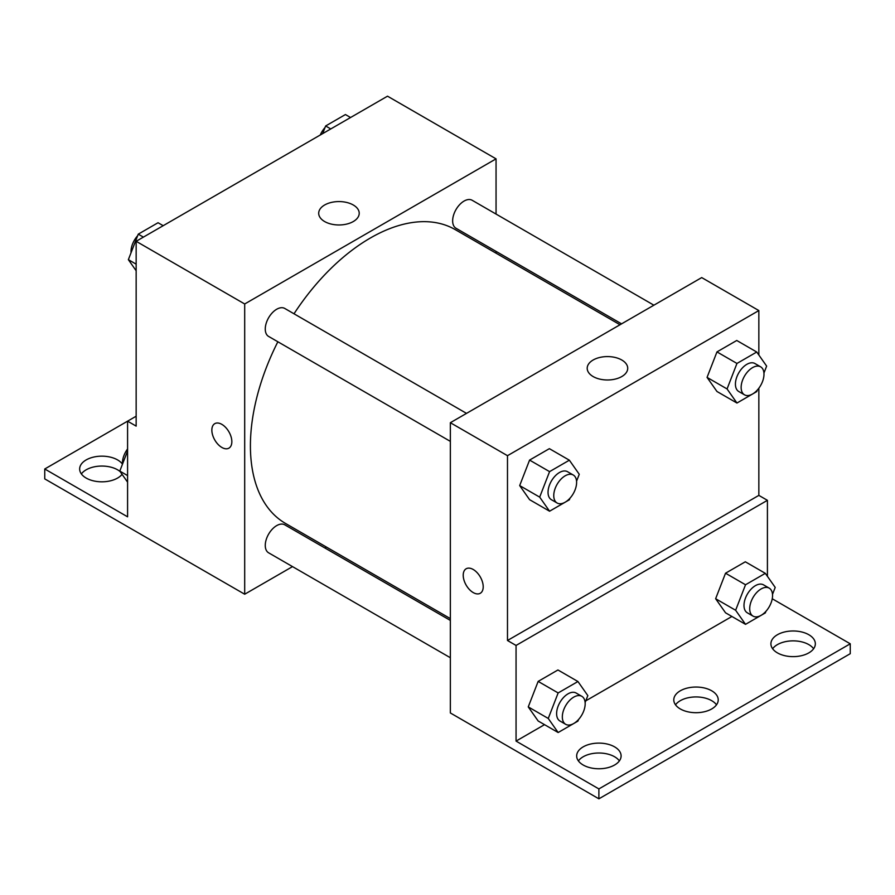 <?xml version="1.0" encoding="UTF-8"?>
<svg xmlns="http://www.w3.org/2000/svg" width="895" height="895" viewBox="0 0 895 895"><rect width="100%" height="100%" fill="white"/><g stroke="black" fill="none" stroke-linecap="round" stroke-linejoin="round"><path stroke-width="1.34" d="M136.152 416.22L127.582 421.165L127.582 516.818L44.75 468.991L127.582 421.165L136.152 426.109L136.152 241.303L387.513 96.179L496.054 158.851L496.054 214.073M214.778 423.659A14.141 8.167 -120 0 0 212.618 434.992A14.141 8.167 -120 0 0 221.848 447.444A14.141 8.167 60 0 1 212.607 434.992A14.141 8.167 60 0 1 214.778 423.659A14.141 8.167 60 0 1 228.919 431.826A14.141 8.167 60 0 1 228.919 448.149A14.141 8.167 60 0 1 221.848 447.444A14.141 8.167 -120 0 0 228.919 448.149M44.75 468.991L44.75 478.892L244.693 594.224L244.693 303.976L136.152 241.303M466.519 413.378L284.767 308.451A16.155 9.33 120 0 0 272.315 312.78A16.155 9.33 120 0 0 265.267 329.036A16.155 9.33 120 0 0 268.612 336.43L450.353 441.369M450.353 620.414L284.767 524.817A16.155 9.33 120 0 0 272.315 529.146A16.155 9.33 120 0 0 265.267 545.402A16.155 9.33 120 0 0 268.612 552.808L450.353 657.735M326.395 547.046L324.84 547.953M292.52 566.613L244.693 594.224M496.054 251.383L496.054 253.184M244.693 303.976L496.054 158.851M653.898 305.195L472.146 200.267A16.155 9.33 120 0 0 459.694 204.597A16.155 9.33 120 0 0 452.646 220.852A16.155 9.33 120 0 0 455.991 228.259L621.577 323.856M620.011 324.751L455.208 229.601A169.658 97.958 120 0 0 294.007 313.787M277.853 341.778A169.658 97.958 120 0 0 250.41 445.799A169.658 97.958 120 0 0 285.55 523.463L450.353 618.613M353.29 205A20.261 11.702 180 0 1 359.219 213.267A20.261 11.702 180 0 1 338.959 224.969A20.261 11.702 180 0 1 318.698 213.267A20.261 11.702 180 0 1 331.206 202.46A20.261 11.702 180 0 1 353.29 205M81.378 473.936A22.218 12.832 180 0 1 117.592 469.819A22.218 12.832 180 0 1 120.154 471.598M122.078 474.328A22.218 12.832 180 0 1 97.141 481.521A22.218 12.832 180 0 1 79.655 468.991A22.218 12.832 180 0 1 93.371 457.144A22.218 12.832 180 0 1 117.592 459.918A22.218 12.832 180 0 1 122.47 464.181M758.848 388.206L758.848 495.382L507.487 640.496L516.057 645.452L516.057 741.094L598.889 788.92L598.889 798.821L450.353 712.957L450.353 422.708L701.714 277.584L758.848 310.565L758.848 355.013M466.138 568.784A14.141 8.167 -120 0 0 463.979 580.105A14.141 8.167 -120 0 0 473.209 592.568A14.141 8.167 60 0 1 463.968 580.105A14.141 8.167 60 0 1 466.138 568.784A14.141 8.167 60 0 1 480.279 576.939A14.141 8.167 60 0 1 480.279 593.273A14.141 8.167 60 0 1 473.209 592.568A14.141 8.167 -120 0 0 480.279 593.273M507.487 640.496L507.487 455.689L450.353 422.708M707.061 377.399L716.962 391.484L707.061 377.399L716.962 351.903L707.061 377.399L727.064 388.945L736.954 363.448L756.745 352.026L766.635 366.1L763.938 373.058M736.753 340.48L716.962 351.903L736.753 340.48L756.745 352.026M519.682 485.582L529.583 499.667L519.682 485.582L529.583 460.086L519.682 485.582L539.685 497.128L549.575 471.631L569.365 460.198L579.255 474.283L576.559 481.23M549.373 448.663L529.583 460.086L549.373 448.663L569.365 460.198M507.487 455.689L758.848 310.565M621.79 360.014A20.261 11.702 180 0 1 627.719 368.292A20.261 11.702 180 0 1 607.459 379.983A20.261 11.702 180 0 1 587.198 368.292A20.261 11.702 180 0 1 599.706 357.474A20.261 11.702 180 0 1 621.79 360.014M758.848 495.382L767.418 500.327L767.418 576.324M772.251 598.766L850.25 643.796L850.25 653.697L598.889 798.821M850.25 643.796L598.889 788.92M675.512 704.812A22.218 12.832 180 0 1 711.715 700.696A22.218 12.832 180 0 1 716.503 704.812M772.62 648.752A22.218 12.832 180 0 1 793.127 640.865A22.218 12.832 180 0 1 813.622 648.752M578.394 760.884A22.218 12.832 180 0 1 598.889 753.008A22.218 12.832 180 0 1 619.385 760.884M767.418 500.327L516.057 645.452M528.251 706.905L538.152 720.978L528.251 706.905L538.152 681.397L528.251 706.905L548.255 718.45L558.144 692.943L577.935 681.52L587.825 695.594L585.129 702.553M557.943 669.975L538.152 681.397L557.943 669.975L577.935 681.52M715.631 598.721L725.532 612.795L715.631 598.721L725.532 573.214L715.631 598.721L735.634 610.267L745.524 584.759L765.314 573.337L775.204 587.411L772.508 594.369M745.322 561.791L725.532 573.214L745.322 561.791L765.314 573.337M731.909 616.476L585.8 700.83M544.529 724.659L516.057 741.094M711.715 690.795A22.218 12.832 180 0 1 718.226 699.868A22.218 12.832 180 0 1 696.008 712.7A22.218 12.832 180 0 1 673.79 699.868A22.218 12.832 180 0 1 687.505 688.02A22.218 12.832 180 0 1 711.715 690.795M777.408 652.869A22.218 12.832 180 0 1 770.908 643.796A22.218 12.832 180 0 1 793.127 630.975A22.218 12.832 180 0 1 815.345 643.796A22.218 12.832 180 0 1 801.629 655.655A22.218 12.832 180 0 1 777.408 652.869M583.182 765.012A22.218 12.832 180 0 1 576.671 755.939A22.218 12.832 180 0 1 598.889 743.107A22.218 12.832 180 0 1 621.108 755.939A22.218 12.832 180 0 1 607.392 767.787A22.218 12.832 180 0 1 583.182 765.012M569.97 498.213L569.365 499.779L549.575 511.213L539.685 497.128M573.259 475.01L567.553 471.71A16.155 9.33 120 0 0 555.101 476.039A16.155 9.33 120 0 0 548.042 492.306A16.155 9.33 120 0 0 551.387 499.701L557.104 503.001A16.155 9.33 120 0 0 573.259 493.671A16.155 9.33 120 0 0 573.259 475.01A16.155 9.33 120 0 0 560.807 479.34A16.155 9.33 120 0 0 553.759 495.595A16.155 9.33 120 0 0 557.104 503.001M549.575 511.213L529.583 499.667M549.575 471.631L529.583 460.086M757.349 390.03L756.745 391.596L736.954 403.03L727.064 388.945M760.638 366.827L754.932 363.527A16.155 9.33 120 0 0 742.481 367.856A16.155 9.33 120 0 0 735.421 384.123A16.155 9.33 120 0 0 738.767 391.518L744.483 394.818A16.155 9.33 120 0 0 760.638 385.488A16.155 9.33 120 0 0 760.638 366.827A16.155 9.33 120 0 0 748.186 371.156A16.155 9.33 120 0 0 741.138 387.423A16.155 9.33 120 0 0 744.483 394.818M736.954 403.03L716.962 391.484M736.954 363.448L716.962 351.903M578.539 719.535L577.935 721.101L558.144 732.524L548.255 718.45M581.828 696.321L576.123 693.032A16.155 9.33 120 0 0 563.671 697.35A16.155 9.33 120 0 0 556.612 713.617A16.155 9.33 120 0 0 559.957 721.012L565.674 724.312A16.155 9.33 120 0 0 581.828 714.982A16.155 9.33 120 0 0 581.828 696.321A16.155 9.33 120 0 0 569.377 700.651A16.155 9.33 120 0 0 562.328 716.917A16.155 9.33 120 0 0 565.674 724.312M558.144 732.524L538.152 720.978M558.144 692.943L538.152 681.397M765.919 611.352L765.314 612.918L745.524 624.341L735.634 610.267M769.208 588.138L763.502 584.849A16.155 9.33 120 0 0 751.05 589.178A16.155 9.33 120 0 0 743.991 605.434A16.155 9.33 120 0 0 747.336 612.829L753.053 616.129A16.155 9.33 120 0 0 769.208 606.799A16.155 9.33 120 0 0 769.208 588.138A16.155 9.33 120 0 0 756.756 592.468A16.155 9.33 120 0 0 749.708 608.734A16.155 9.33 120 0 0 753.053 616.129M745.524 624.341L725.532 612.795M745.524 584.759L725.532 573.214M136.152 270.749L128.365 259.662L138.255 234.154L158.046 222.732L163.192 225.697M136.152 264.159L128.365 259.662M143.401 237.119L138.255 234.154M137.651 235.721A16.155 9.33 120 0 0 131.017 251.529A16.155 9.33 120 0 0 131.062 252.703M322.67 133.623L325.635 125.971L345.425 114.549L350.56 117.513M330.781 128.936L325.635 125.971M325.03 127.537A16.155 9.33 120 0 0 320.276 135M127.582 482.159L119.796 471.083L127.582 450.99M127.582 475.581L119.796 471.083M127.582 448.966A16.155 9.33 120 0 0 122.447 462.95A16.155 9.33 120 0 0 122.492 464.125"/></g></svg>

